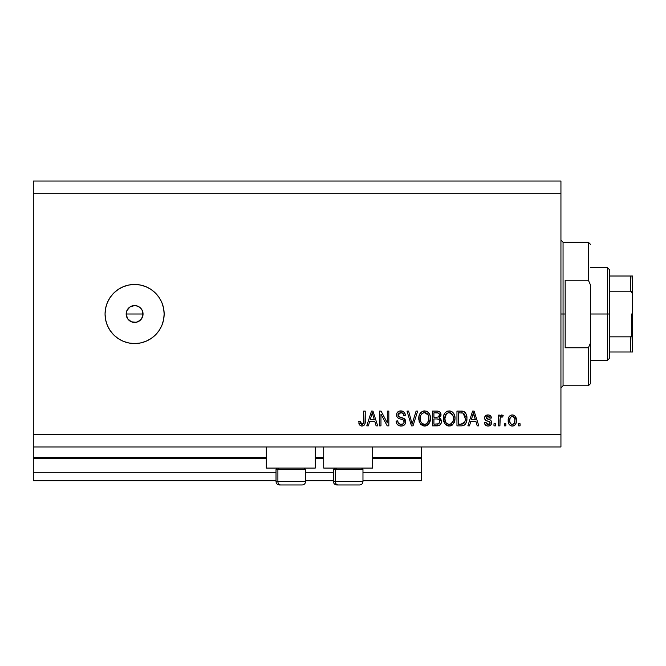<?xml version="1.0" encoding="UTF-8"?>
<svg xmlns="http://www.w3.org/2000/svg" width="666" height="666" viewBox="0 0 666 666"><rect width="100%" height="100%" fill="white"/><g stroke="black" fill="none" stroke-linecap="round" stroke-linejoin="round"><path stroke-width="1" d="M421.645 480.735L362.97 480.735L421.645 480.735L421.645 472.294L362.97 472.294L421.645 472.294L421.645 458.366L372.677 458.366L421.645 458.366L421.645 480.735M333.425 480.735L305.561 480.735L333.425 480.735M276.015 480.735L33.3 480.735L276.015 480.735M333.425 472.294L305.561 472.294L333.425 472.294M276.015 472.294L33.3 472.294L33.3 480.735L33.3 472.294L276.015 472.294M323.718 458.366L315.268 458.366L323.718 458.366M266.308 458.366L33.3 458.366L33.3 472.294L33.3 457.525L266.308 457.525L33.3 457.525L33.3 458.366L266.308 458.366M421.645 457.525L421.645 458.366L421.645 457.525L372.677 457.525L421.645 457.525L421.645 446.969L421.645 457.525M323.718 457.525L315.268 457.525L323.718 457.525M33.3 446.969L33.3 457.525L33.3 446.969L560.938 446.969L33.3 446.969L33.3 434.307L560.938 434.307L560.938 193.706L33.3 193.706L33.3 446.969M266.308 468.073L266.308 446.969L266.308 468.073L315.268 468.073L315.268 446.969L315.268 468.073L266.308 468.073M372.677 468.073L372.677 446.969L372.677 468.073L323.718 468.073L372.677 468.073M323.718 446.969L323.718 468.073L323.718 446.969M126.515 316.425L126.165 314.002L126.815 310.764L126.165 314.002L127.589 318.698L131.377 321.803L134.607 322.444A8.442 8.442 0 0 1 126.165 314.002A8.442 8.442 0 0 1 134.607 305.561L129.92 306.984L126.815 310.764L127.989 308.766M134.607 343.556A29.545 29.545 0 0 1 105.062 314.002A29.545 29.545 0 0 1 134.607 284.457L140.368 285.023L145.912 286.705L151.024 289.435L155.503 293.115L159.174 297.585L161.905 302.697L163.586 308.241L164.152 314.002L163.586 319.772L161.905 325.316L159.174 330.419L155.503 334.898L151.024 338.569L145.912 341.3L140.368 342.982L134.607 343.556L128.846 342.982L123.302 341.3L118.19 338.569L113.711 334.898L110.04 330.419L107.309 325.316L105.628 319.772L105.062 314.002L105.628 308.241L107.309 302.697L110.04 297.585L113.711 293.115L118.19 289.435L123.302 286.705L128.846 285.023L134.607 284.457A29.545 29.545 0 0 1 164.152 314.002A29.545 29.545 0 0 1 134.607 343.556M135.847 305.652L139.294 306.984L137.845 306.21L140.576 308.033L142.407 310.772L142.882 315.659L141.159 319.33M126.324 312.354L127.589 309.315L129.92 306.984L132.959 305.727L136.255 305.727M33.3 181.035L560.938 181.035L560.938 446.969L560.938 434.307L33.3 434.307L33.3 193.706L560.938 193.706L560.938 181.035L33.3 181.035L33.3 193.706L33.3 181.035M380.969 425.865L380.969 414.102L380.969 425.865L379.429 425.865L379.429 411.089L381.069 411.089L387.296 422.868L387.296 411.089L388.836 411.089L388.836 425.865L387.187 425.865L380.969 414.102L387.187 425.865L388.836 425.865L388.836 411.089L387.296 411.089L387.296 422.868L381.069 411.089L379.429 411.089L379.429 425.865L380.969 425.865L379.429 425.865L379.429 411.089L381.069 411.089M401.065 426.057L401.065 426.057C403.896 425.974 405.444 424.542 405.719 421.753L404.945 424.275L402.397 425.924L399.125 425.74L396.869 423.901L396.128 421.07L397.66 420.879L398.435 423.126L400.507 424.275L402.972 423.934L404.137 422.352L403.438 420.121L398.31 418.19L396.794 416.466L396.803 413.32L399.159 411.138L402.547 411.172L404.52 412.62L405.336 415.309L403.796 415.501L402.98 413.378L400.591 412.629L398.518 413.536L398.068 415.384L399.051 416.858L404.395 418.797L405.719 421.753L403.438 418.223L398.526 416.483L398.043 414.985L400.849 412.629C402.672 412.695 403.663 413.653 403.796 415.501L405.336 415.309C405.119 412.504 403.604 411.039 400.799 410.897C398.16 410.997 396.728 412.346 396.511 414.943C396.761 417.266 398.085 418.614 400.491 419.006C402.497 419.147 403.721 420.08 404.187 421.803C403.971 423.501 402.972 424.342 401.198 424.334C399.034 424.192 397.86 423.043 397.66 420.879L396.128 421.07C396.312 424.2 397.96 425.865 401.065 426.057L400.566 426.04M412.795 421.811L416.084 411.089L417.674 411.089L413.02 425.865L411.438 425.865L407.018 411.089L408.599 411.089L412.146 424.142L416.084 411.089L417.674 411.089L416.084 411.089L412.146 424.142L408.599 411.089L407.018 411.089L411.438 425.865L413.02 425.865L411.438 425.865L407.018 411.089L408.599 411.089L411.73 422.477M424.617 426.057L421.103 424.708L419.114 421.328L419.031 415.959L420.462 412.895L422.627 411.272L425.957 411.064L428.405 412.487L430.02 415.284L430.452 419.197L429.678 422.594L427.614 425.141L424.617 426.057L428.962 423.801L430.469 418.489C430.577 414.194 428.629 411.663 424.625 410.897C420.546 411.688 418.589 414.277 418.764 418.673L420.263 423.743L424.933 426.049M449.175 426.057L445.662 424.708L443.673 421.328L443.589 415.959L445.021 412.895L447.186 411.272L450.516 411.064L452.963 412.487L454.587 415.284L455.011 419.197L454.237 422.594L452.181 425.141L449.175 426.057L453.521 423.801L455.028 418.489C455.136 414.194 453.188 411.663 449.184 410.897C445.104 411.688 443.148 414.277 443.323 418.673L444.821 423.743L449.175 426.057M469.48 425.865L470.77 421.453L469.48 425.865L467.882 425.865L472.602 411.089L474.1 411.089L478.821 425.865L477.222 425.865L475.932 421.453L470.77 421.453L475.932 421.453L477.222 425.865L478.821 425.865L474.1 411.089L472.602 411.089L467.882 425.865L469.48 425.865L467.882 425.865L472.602 411.089L474.1 411.089L478.821 425.865L477.222 425.865M520.071 423.751L520.071 425.865L518.539 425.865L518.539 423.751L520.071 423.751L518.539 423.751L518.539 425.865L520.071 425.865L518.539 425.865L518.539 423.751L520.071 423.751L520.071 425.865L520.071 423.751M514.918 415.984L516.425 420.379L516.008 423.301L514.976 424.975L513.278 425.94L511.338 425.94L509.665 424.983L508.624 423.36L508.508 417.923L509.657 415.992L511.338 415.043L513.253 415.043L514.91 415.975L515.967 417.557L516.425 420.379C516.55 417.291 515.176 415.476 512.304 414.926C509.382 415.484 508.008 417.341 508.175 420.496C508.016 423.634 509.39 425.491 512.304 426.057L512.054 426.049M505.877 423.751L505.877 425.865L504.337 425.865L504.337 423.751L505.877 423.751L504.337 423.751L504.337 425.865L505.877 425.865L504.337 425.865L504.337 423.751L505.877 423.751L505.877 425.865L505.877 423.751M500.199 418.098L499.925 425.865L498.393 425.865L498.393 415.118L499.925 415.118L499.925 416.833L501.39 414.976L503.188 415.501L502.614 417.041L501.373 416.866L500.432 417.549L499.925 420.296L500.199 418.098L501.573 416.849L502.614 417.041L503.188 415.501L501.739 414.926L499.925 416.833L499.925 415.118L498.393 415.118L498.393 425.865L499.925 425.865L498.393 425.865L498.393 415.118L499.925 415.118M495.512 423.751L495.512 425.865L493.981 425.865L493.981 423.751L495.512 423.751L493.981 423.751L493.981 425.865L495.512 425.865L493.981 425.865L493.981 423.751L495.512 423.751L495.512 425.865L495.512 423.751M488.045 426.057C490.301 425.974 491.508 424.816 491.675 422.594L491.108 424.608L489.443 425.857L487.004 425.949L485.481 425.124L484.382 422.602L485.922 422.411L486.58 423.959L488.153 424.525L489.527 424.125L490.143 422.852L489.71 421.819L486.313 420.579L484.881 419.314L484.632 417.349L485.572 415.692L488.628 414.968L490.859 416.167L491.483 417.998L489.951 418.19L489.377 416.899L488.036 416.466L486.763 416.716L486.138 418.04L490.734 420.254L491.675 422.594C491.5 420.646 490.384 419.547 488.32 419.28L486.596 418.673L486.113 417.773L488.036 416.466L489.951 418.19L491.483 417.998C491.2 415.984 490.034 414.968 487.987 414.926C485.914 414.96 484.781 415.975 484.573 417.99C484.956 419.93 486.205 421.029 488.345 421.287L489.793 421.878L490.143 422.852L488.153 424.525L485.922 422.411L484.382 422.602C484.665 424.791 485.88 425.94 488.045 426.057L487.695 426.04M461.638 425.857L461.305 425.865C465.318 425.258 467.191 422.768 466.924 418.398L466.317 422.319L464.393 425.083L461.971 425.84L456.951 425.865L456.951 411.089L462.296 411.138L464.393 411.829L466.242 414.302L466.924 418.398C467.166 415.251 466.009 412.912 463.461 411.363L456.951 411.089L456.951 425.865L461.305 425.865L456.951 425.865L456.951 411.089M441.275 420.279L441.133 423.276L439.527 425.341L432.392 425.865L432.392 411.089L437.745 411.13L439.86 412.004L441 415.259L439.377 417.898L440.95 419.389L441.408 421.528L439.377 417.898L441.025 414.801C440.8 412.346 439.452 411.105 436.971 411.089L432.392 411.089L432.392 425.865L436.938 425.865L432.392 425.865L432.392 411.089L436.971 411.089M368.365 425.865L369.655 421.453L368.365 425.865L366.766 425.865L371.486 411.089L372.985 411.089L377.705 425.865L376.107 425.865L374.816 421.453L369.655 421.453L374.816 421.453L376.107 425.865L377.705 425.865L372.985 411.089L371.486 411.089L366.766 425.865L368.365 425.865L366.766 425.865L371.486 411.089L372.985 411.089L377.705 425.865L376.107 425.865M359.59 425.016L361.896 426.057L359.59 425.016L358.708 421.453L360.248 421.262L360.606 423.434L361.48 424.259L363.403 423.451L363.703 411.089L365.234 411.089L365.001 423.476L364.194 425.141L361.896 426.057C364.419 425.557 365.534 423.909 365.234 421.12L365.234 411.089L363.703 411.089L363.494 423.218L361.963 424.334L360.248 421.262L358.708 421.453L359.457 424.816M139.527 320.87L136.255 322.286L131.377 321.803L127.589 318.698L126.165 314.002L143.048 314.002L142.407 317.232L143.048 314.002L142.407 310.772L143.048 314.002L126.165 314.002M155.503 334.898L156.277 334.091M161.905 302.697L159.174 297.585M155.503 293.115L154.346 292.016M113.711 293.115L112.937 293.914M107.309 325.316L110.04 330.419M113.711 334.898L114.868 335.997M140.576 308.033L139.294 306.984M132.959 305.727L134.607 305.561A8.442 8.442 0 0 1 143.048 314.002A8.442 8.442 0 0 1 134.607 322.444L137.837 321.803L141.625 318.698L139.294 321.02M137.837 321.803L136.255 322.286M134.607 322.444L132.959 322.286M129.92 321.02L128.638 319.971M127.589 318.698L126.806 317.232M129.92 306.984L131.377 306.202M137.845 306.21L134.607 305.561M142.407 310.772L141.625 309.315M141.625 318.698L142.407 317.232M511.796 426.032L511.33 425.94M509.657 424.983L509.065 424.25M508.349 422.402L508.216 421.47M508.183 420.979L508.191 420.005M508.508 417.923L508.732 417.324M511.055 415.126L511.796 414.96M512.803 414.96L513.253 415.043M512.545 426.049L512.304 426.057C515.251 425.474 516.625 423.584 516.425 420.379L516.425 420.388M516.391 421.362L516.416 420.879M513.636 425.832L512.82 426.024M511.097 416.824L510.189 417.898L509.715 420.487C509.532 418.356 510.381 417.016 512.262 416.466C514.194 416.983 515.068 418.323 514.893 420.487L514.793 419.139M514.893 420.487L514.893 420.487C515.068 422.619 514.219 423.959 512.337 424.525L514.41 423.077L514.885 420.154M510.547 423.634L509.806 421.828L510.514 423.593M510.581 423.668L512.337 424.525C510.406 424.001 509.532 422.66 509.715 420.487L509.89 422.202M512.937 416.566L511.513 416.608M514.793 419.147L514.577 418.29M514.643 418.489L514.077 417.382M514.393 417.873L512.928 416.558M513.919 417.207L513.236 416.683M514.144 423.518L514.41 423.085M501.739 414.926L503.188 415.501L502.614 417.041L501.182 416.916L502.614 417.041M499.925 425.865L499.925 420.296M500.291 417.832L501.148 416.924M484.523 423.293L485.131 424.7M485.481 425.124L484.906 424.334M484.382 422.602L485.922 422.411L486.155 423.326M487.637 424.483L488.877 424.442M490.126 423.035L489.635 421.769M490.126 422.594L488.345 421.287L489.793 421.878M487.712 421.095L487.212 420.929M487.046 420.87L485.572 420.146M485.797 420.304L484.94 419.413M484.881 419.305L484.648 418.681M484.823 416.716L485.572 415.692M485.989 415.401L486.704 415.093M489.277 415.109L489.86 415.343M490.409 415.701L491.366 417.349M491.433 417.674L489.951 418.19L489.785 417.499M488.752 416.558L487.387 416.516M486.288 417.149L486.122 417.907M486.596 418.673L486.113 417.773L486.596 418.673L486.113 417.773L486.596 418.673L488.32 419.28M488.936 419.472L489.543 419.68M490.168 419.93L490.734 420.254M491.117 424.608L490.659 425.141M490.651 425.149L490.201 425.499M490.084 425.574L488.752 426.007M487.82 419.13L486.771 418.764M490.101 423.218L489.793 423.867M485.997 422.835L485.922 422.411M473.218 413.336L472.669 415.426L473.351 412.629L475.424 419.722L471.278 419.722L472.669 415.426L471.278 419.722L475.424 419.722L473.21 413.361M474.042 415.168L473.884 414.635M462.296 411.138L461.455 411.097M462.462 411.155L462.887 411.222M464.41 411.838L465.176 412.52M465.401 412.795L465.775 413.353M466.242 414.294L466.891 417.316M466.916 417.873L466.908 419.064M466.683 421.037L466.525 421.678M466.483 421.828L466.325 422.302M465.392 424.1L464.976 424.583M464.385 425.083L462.529 425.774M463.894 425.366L464.36 425.099M465.218 416.267L465.284 416.7M465.384 417.998L465.276 420.096M462.554 424.001L463.844 423.41L464.801 421.986L461.122 424.142L463.061 423.851M458.483 424.142L458.483 412.82L463.161 413.111L458.483 412.82L458.483 424.142L461.122 424.142L458.483 424.142M464.577 414.477L463.161 413.111L465.384 418.839M464.86 415.051L464.31 414.069M462.004 424.092L462.454 424.026M443.881 421.978L443.681 421.345M443.39 417.274L443.589 415.984M444.647 413.395L445.021 412.895M446.57 411.571L449.184 410.897M450.516 411.064L451.157 411.272M451.748 411.563L452.955 412.479M453.704 413.411L454.054 414.019M454.387 414.735L454.57 415.234M454.587 415.284L454.237 414.385M454.87 416.491L455.011 417.823M454.845 420.604L454.712 421.245M454.703 421.27L454.853 420.587M454.603 421.62L454.237 422.577M452.664 424.758L452.222 425.116M452.156 425.166L451.123 425.707M451.007 425.757L449.933 426.007M448.426 426.007L447.927 425.924M447.885 425.915L445.671 424.717M453.022 412.545L452.422 412.004M447.835 411.064L447.186 411.272M449.492 412.637L450.349 412.803L448.16 412.754L446.362 413.794L448.16 412.754M452.589 414.585L450.349 412.803L451.856 413.694M446.42 413.744L444.863 418.698C444.622 415.284 446.07 413.261 449.2 412.629L452.855 415.109L453.496 418.448C453.663 421.753 452.222 423.709 449.167 424.334L451.123 423.809L453.305 420.487L452.572 422.386L453.321 420.437M448.185 424.209L446.853 423.559L449.167 424.334C446.195 423.751 444.763 421.878 444.863 418.698L445.363 421.611L444.871 418.173L445.512 415.026M453.23 416.233L452.247 414.11M453.305 420.487L453.413 417.166L452.722 414.843M453.396 417.058L453.255 416.325M450.174 424.209L450.657 424.042M445.354 421.595L446.411 423.176M446.461 423.226L445.837 422.485M437.379 411.097L438.111 411.18M438.852 411.372L439.502 411.713M439.96 412.104L440.359 412.595M440.376 412.629L440.717 413.261M440.734 413.295L440.95 414.019M440.95 414.027L441.025 414.81M440.925 415.717L440.617 416.558M439.86 418.156L440.301 418.498M437.379 425.857L436.938 425.865C439.793 425.84 441.283 424.392 441.408 421.528M441.342 422.419L441.05 423.509M440.767 424.075L439.918 425.083M439.202 425.499L438.536 425.707M438.628 423.876L439.801 422.286L439.677 420.396L438.478 419.18L436.754 418.956C438.669 418.831 439.71 419.688 439.868 421.536C439.71 419.688 438.669 418.831 436.754 418.956L433.924 418.956L436.754 418.956M438.295 413.003L433.924 412.82L433.924 417.232L438.145 417.091L439.185 416.317L439.485 415.051L438.145 417.091L433.924 417.232L433.924 412.82L436.438 412.82C438.27 412.587 439.285 413.328 439.485 415.051L439.294 413.986M439.427 415.709L439.285 413.969L438.078 412.945M437.812 412.895L437.104 412.828M436.63 417.232L438.511 416.941M438.736 416.799L439.377 415.892M439.801 422.286L439.868 421.536L438.453 423.951L433.924 424.142L433.924 418.956L433.924 424.142L438.786 423.792M437.92 424.084L436.971 424.142M439.002 413.503L438.586 413.145M436.988 412.828L436.438 412.82M419.33 421.978L419.122 421.345M418.789 419.347L418.847 420.013M418.822 417.316L419.031 415.984M419.43 414.652L420.462 412.887M420.92 412.396L422.619 411.272M423.276 411.064L423.951 410.939M425.957 411.064L426.581 411.263M429.145 413.42L430.011 415.243M430.311 416.5L430.403 417.141M430.452 417.823L430.452 419.197M430.286 420.596L430.153 421.237M430.045 421.62L429.528 422.885M428.962 423.801L428.563 424.292M428.113 424.75L426.565 425.707M426.448 425.757L425.374 426.007M423.884 426.015L421.095 424.7M420.662 424.242L420.263 423.743M430.178 415.834L429.129 413.378M427.863 412.004L427.197 411.563M424.933 412.637L425.79 412.803L423.601 412.754L421.803 413.794L422.627 413.145M428.03 414.585L425.79 412.803L427.297 413.694M420.562 416.15L420.304 418.698C420.063 415.284 421.511 413.261 424.642 412.629L428.296 415.109L428.937 418.448C429.104 421.753 427.664 423.709 424.608 424.334L426.565 423.809L428.746 420.487L428.013 422.386L428.762 420.437M423.626 424.209L422.294 423.559L424.608 424.334C421.636 423.751 420.204 421.878 420.304 418.698L420.804 421.611L420.338 417.649M421.861 413.744L420.954 415.026M423.568 412.762L423.093 412.92M428.671 416.233L427.689 414.11M428.746 420.487L428.854 417.166L428.163 414.843M428.837 417.058L428.696 416.325M425.616 424.209L426.098 424.042M420.795 421.595L421.853 423.176M421.903 423.226L421.278 422.485M413.02 425.865L417.674 411.089L413.02 425.865M412.146 424.142L411.988 423.468M411.813 422.802L411.555 421.811M399.109 425.74L398.426 425.424M397.469 424.675L396.894 423.942M396.22 422.086L396.153 421.561M396.128 421.07L397.66 420.879L397.752 421.561M398.077 422.577L398.426 423.11M399.217 423.801L399.841 424.1M403.28 423.726L403.779 423.201M404.137 422.352L404.187 421.803M403.854 420.587L403.438 420.121M403.238 419.971L401.706 419.355M397.727 417.773L397.261 417.274M397.244 417.257L397.677 417.732M397.635 412.071L397.261 412.495M399.2 411.122L399.958 410.955M401.24 410.914L403.446 411.596M404.062 412.079L405.02 413.569M404.528 412.629L405.303 414.868M405.336 415.309L403.796 415.501L403.721 414.926L403.796 415.501M401.431 412.662L402.93 413.328M401.407 412.662L400.333 412.654M399.217 412.962L398.651 413.386M398.526 413.536L398.251 413.977M398.068 415.384L398.093 414.485M398.043 414.985L398.643 416.591M399.051 416.849L400.025 417.232M400.133 417.266L399.642 417.107M401.54 417.632L402.172 417.798M404.304 418.731L404.77 419.147M405.153 419.638L405.386 420.063M405.419 420.154L405.577 420.629M405.719 421.753L405.694 422.202M405.636 422.652L404.953 424.267M404.936 424.292L404.487 424.833M404.354 424.958L403.663 425.457M402.822 425.815L401.948 425.999M401.989 412.787L402.597 413.07M397.019 412.87L396.803 413.32M398.235 422.852L397.935 422.227M387.296 411.089L388.836 411.089L388.836 425.865L387.187 425.865M371.761 414.735L372.236 412.629L374.309 419.722L370.163 419.722L371.553 415.426L370.163 419.722L374.309 419.722L372.635 414.152M372.927 415.168L372.769 414.635M372.236 412.629L371.944 414.036M359.34 424.625L359.14 424.192M358.991 423.759L358.882 423.318M358.708 421.453L360.248 421.262L360.273 421.753M360.314 422.236L360.398 422.727M361.846 424.325L362.271 424.3M362.471 424.259L362.92 424.026L362.471 424.259M363.12 423.851L363.494 423.218M363.561 422.968L363.636 422.519M363.661 422.236L363.703 421.237M363.703 411.089L365.234 411.089L365.209 421.969M365.001 423.493L365.093 423.06M363.544 425.657L364.435 424.841M363.519 425.666L363.103 425.865M362.321 426.032L361.563 426.049M512.595 416.483L511.929 416.491M509.731 419.821L509.731 421.162M511.072 424.125L511.679 424.425M512.004 424.5L512.67 424.5M514.793 421.811L514.885 420.82M473.543 413.395L473.351 412.629M464.244 422.985L465.084 421.112M465.184 420.662L465.318 419.755M465.309 416.874L465.126 415.834M463.802 413.511L462.92 413.02M462.662 412.953L461.072 412.82M449.2 412.629L448.676 412.654M446.362 413.794L445.721 414.627M448.668 424.3L449.675 424.3M451.123 423.809L452.572 422.386M453.454 419.472L453.413 417.166M424.642 412.629L424.117 412.654M421.803 413.794L421.162 414.627M420.612 415.992L420.396 417.124M424.109 424.3L425.116 424.3M426.565 423.809L428.013 422.386M428.896 419.472L428.854 417.166M305.419 481.585L277.897 481.585L277.897 469.513L279.154 468.073L277.897 469.513L305.561 469.513L277.897 469.513L277.897 481.585A3.38 2.947 90 0 0 280.844 484.965L302.073 484.965M277.447 468.073L276.015 469.513L277.897 469.513L276.015 469.513L276.015 481.585C276.224 483.633 277.347 484.756 279.395 484.965C277.347 484.756 276.224 483.633 276.015 481.585L305.561 481.585C305.361 483.633 304.229 484.756 302.189 484.965C304.229 484.756 305.361 483.633 305.561 481.585L305.561 469.513L304.129 468.073M279.47 484.965L302.148 484.965M280.844 484.965A3.38 2.947 -90 0 1 277.897 481.585M362.828 481.585L335.306 481.585L335.306 469.513L336.563 468.073L335.306 469.513L362.97 469.513L335.306 469.513L335.306 481.585A3.38 2.947 90 0 0 338.253 484.965L359.482 484.965M334.856 468.073L333.425 469.513L335.306 469.513L333.425 469.513L333.425 481.585L362.97 481.585C362.762 483.633 361.638 484.756 359.59 484.965C361.638 484.756 362.762 483.633 362.97 481.585L362.97 469.513L361.538 468.073M336.879 484.965L359.557 484.965M338.253 484.965A3.38 2.947 -90 0 1 335.306 481.585M560.938 240.135L563.053 242.249L563.053 314.002L565.159 314.002L565.159 280.236L588.378 280.236L590.492 284.99L590.492 343.023L588.378 347.777L588.378 385.764L588.378 347.777L565.159 347.777L565.159 314.002L563.053 314.002L563.053 242.249L563.053 314.002L560.938 314.002L563.053 314.002L563.053 385.764L560.938 387.878M588.378 280.236L588.378 242.249L588.378 280.236L590.492 284.99L590.492 383.658L590.492 343.023L588.378 347.777L565.159 347.777L565.159 280.236L588.378 280.236M563.053 314.002L563.053 385.764L563.053 314.002M630.968 336.763L630.585 351.998L609.482 351.998L609.482 314.002L607.375 314.002L607.375 360.439L607.375 314.002L590.492 314.002L607.375 314.002L607.375 267.574L607.375 314.002L609.482 314.002L609.482 358.325L609.482 351.998L632.7 351.998L632.7 332.401L631.859 336.005M630.968 276.015L630.585 291.175L609.482 291.175L609.482 314.002L609.482 269.68L609.482 291.175L630.585 291.175L631.718 291.816L632.7 295.604L632.617 351.998M630.585 276.015L609.482 276.015L632.683 276.015L632.7 295.604L632.325 293.007L630.585 291.175L630.585 276.015L632.683 276.015L632.325 335.015L630.585 336.838L609.482 336.838L630.585 336.838L630.585 351.998L632.325 351.998L631.226 351.998M631.435 336.488L631.435 314.002L631.435 336.488M333.425 481.585C333.624 483.633 334.757 484.756 336.796 484.965C334.757 484.756 333.624 483.633 333.425 481.585M590.492 383.658L588.378 385.764L563.053 385.764M563.053 242.249L588.378 242.249L590.492 244.355M609.482 358.325L607.375 360.439L590.492 360.439M590.492 267.574L607.375 267.574L609.482 269.68"/></g></svg>
